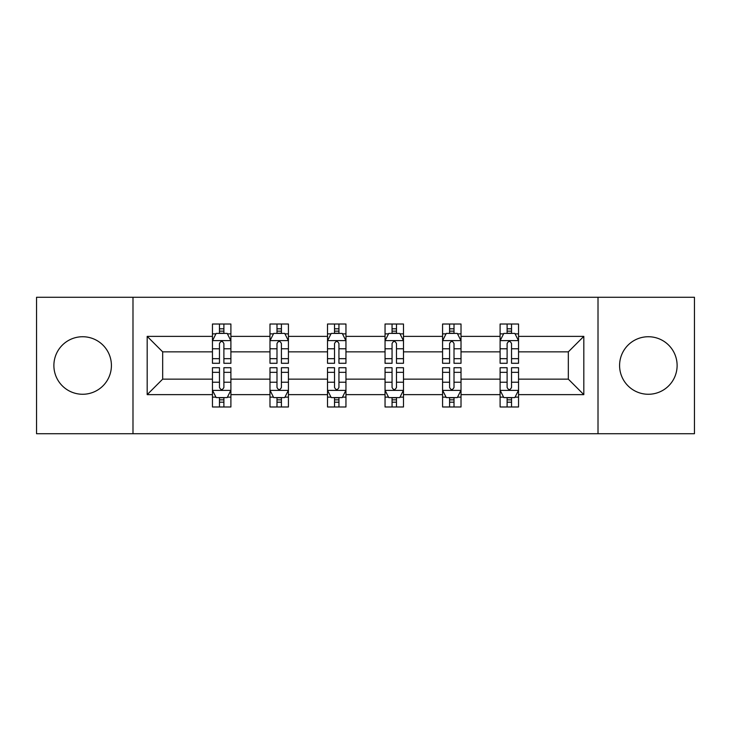 <?xml version="1.0" encoding="UTF-8"?>
<svg xmlns="http://www.w3.org/2000/svg" width="731" height="731" viewBox="0 0 731 731"><rect width="100%" height="100%" fill="white"/><g stroke="black" fill="none" stroke-linecap="round" stroke-linejoin="round"><path stroke-width="1.1" d="M648.351 336.735A28.765 28.765 0 0 0 619.586 365.5A28.765 28.765 0 0 0 648.351 394.265A28.765 28.765 0 0 0 677.116 365.5A28.765 28.765 0 0 0 648.351 336.735M82.649 336.735A28.765 28.765 0 0 0 53.884 365.5A28.765 28.765 0 0 0 82.649 394.265A28.765 28.765 0 0 0 111.414 365.5A28.765 28.765 0 0 0 82.649 336.735M598.013 297.279L36.55 297.279L36.55 433.721L694.45 433.721L694.45 297.279L598.013 297.279L598.013 433.721M518.544 394.63L518.544 379.142L568.325 379.142L583.813 394.63L518.544 394.63L518.544 406.984L511.536 406.984L511.536 397.582M132.987 433.721L132.987 297.279M500.105 394.63L461.014 394.63L461.014 379.142L500.105 379.142L500.105 406.984L518.544 406.984L518.544 397.143L515.081 397.143M461.014 394.63L461.014 406.984L454.006 406.984L454.006 397.582M442.575 394.63L403.485 394.63L403.485 379.142L442.575 379.142L442.575 406.984L461.014 406.984L461.014 397.143L457.551 397.143M403.485 394.63L403.485 406.984L396.476 406.984L396.476 397.582M385.045 394.63L345.955 394.63L345.955 379.142L385.045 379.142L385.045 406.984L403.485 406.984L403.485 397.143L400.021 397.143M345.955 394.63L345.955 406.984L338.946 406.984L338.946 397.582M327.515 394.63L288.425 394.63L288.425 379.142L327.515 379.142L327.515 406.984L345.955 406.984L345.955 397.143L342.492 397.143M288.425 394.63L288.425 406.984L281.417 406.984L281.417 397.582M269.986 394.63L230.895 394.63L230.895 379.142L269.986 379.142L269.986 406.984L288.425 406.984L288.425 397.143L284.962 397.143M230.895 394.63L230.895 406.984L223.887 406.984L223.887 397.582M212.456 394.63L147.187 394.63L147.187 336.37L212.456 336.37L212.456 351.858L162.675 351.858L162.675 379.142L212.456 379.142L212.456 406.984L230.895 406.984L230.895 397.143L227.432 397.143M215.919 333.857L212.456 333.857L212.456 324.016L212.456 336.37M219.464 333.418L219.464 324.016L212.456 324.016L230.895 324.016L230.895 336.37L269.986 336.37L269.986 324.016L288.425 324.016L288.425 336.37L327.515 336.37L327.515 324.016L345.955 324.016L345.955 336.37L385.045 336.37L385.045 324.016L403.485 324.016L403.485 336.37L442.575 336.37L442.575 324.016L461.014 324.016L461.014 336.37L500.105 336.37L500.105 324.016L518.544 324.016L518.544 336.37L583.813 336.37L583.813 394.63M500.105 336.37L500.105 351.858L461.014 351.858L461.014 336.37M442.575 336.37L442.575 351.858L403.485 351.858L403.485 336.37M385.045 336.37L385.045 351.858L345.955 351.858L345.955 336.37M327.515 336.37L327.515 351.858L288.425 351.858L288.425 336.37M269.986 336.37L269.986 351.858L230.895 351.858L230.895 336.37M147.187 336.37L162.675 351.858M568.325 379.142L568.325 351.858L518.544 351.858L518.544 336.37M507.113 333.235L511.536 333.235M449.583 333.235L454.006 333.235M392.054 333.235L396.476 333.235M334.524 333.235L338.946 333.235M276.994 333.235L281.417 333.235M219.464 333.235L223.887 333.235M219.464 397.765L223.887 397.765M276.994 397.765L281.417 397.765M334.524 397.765L338.946 397.765M392.054 397.765L396.476 397.765M449.583 397.765L454.006 397.765M507.113 397.765L511.536 397.765M162.675 379.142L147.187 394.63M583.813 336.37L568.325 351.858M223.887 328.804L219.464 328.804M212.456 358.665L212.456 363.289L219.464 363.289L219.464 358.665L212.456 358.665L212.456 351.858M230.895 351.858L230.895 363.289L223.887 363.289L223.887 343.561C222.416 340.719 220.945 340.719 219.464 343.561L219.464 358.665M227.432 333.857L230.895 333.857L230.895 324.016L223.887 324.016L223.887 333.418M230.895 340.792L227.204 333.418L216.148 333.418L212.456 340.792M219.464 402.196L223.887 402.196M230.895 372.335L230.895 367.711L223.887 367.711L223.887 372.335L230.895 372.335L230.895 379.142M212.456 379.142L212.456 367.711L219.464 367.711L219.464 387.439C220.936 390.281 222.416 390.281 223.887 387.439L223.887 372.335M215.919 397.143L212.456 397.143L212.456 406.984L219.464 406.984L219.464 397.582M212.456 390.208L216.148 397.582L227.204 397.582L230.895 390.208M281.417 328.804L276.994 328.804M273.449 333.857L269.986 333.857L269.986 324.016L276.994 324.016L276.994 333.418M269.986 358.665L269.986 363.289L276.994 363.289L276.994 358.665L269.986 358.665L269.986 351.858M288.425 351.858L288.425 363.289L281.417 363.289L281.417 343.561C279.946 340.719 278.474 340.719 276.994 343.561L276.994 358.665M284.962 333.857L288.425 333.857L288.425 324.016L281.417 324.016L281.417 333.418M288.425 340.792L284.734 333.418L273.677 333.418L269.986 340.792M338.946 328.804L334.524 328.804M330.979 333.857L327.515 333.857L327.515 324.016L334.524 324.016L334.524 333.418M327.515 358.665L327.515 363.289L334.524 363.289L334.524 358.665L327.515 358.665L327.515 351.858M345.955 351.858L345.955 363.289L338.946 363.289L338.946 343.561C337.475 340.719 336.004 340.719 334.524 343.561L334.524 358.665M342.492 333.857L345.955 333.857L345.955 324.016L338.946 324.016L338.946 333.418M345.955 340.792L342.263 333.418L331.207 333.418L327.515 340.792M276.994 402.196L281.417 402.196M288.425 372.335L288.425 367.711L281.417 367.711L281.417 372.335L288.425 372.335L288.425 379.142M269.986 379.142L269.986 367.711L276.994 367.711L276.994 387.439C278.465 390.281 279.946 390.281 281.417 387.439L281.417 372.335M273.449 397.143L269.986 397.143L269.986 406.984L276.994 406.984L276.994 397.582M269.986 390.208L273.677 397.582L284.734 397.582L288.425 390.208M334.524 402.196L338.946 402.196M345.955 372.335L345.955 367.711L338.946 367.711L338.946 372.335L345.955 372.335L345.955 379.142M327.515 379.142L327.515 367.711L334.524 367.711L334.524 387.439C335.995 390.281 337.475 390.281 338.946 387.439L338.946 372.335M330.979 397.143L327.515 397.143L327.515 406.984L334.524 406.984L334.524 397.582M327.515 390.208L331.207 397.582L342.263 397.582L345.955 390.208M396.476 328.804L392.054 328.804M388.508 333.857L385.045 333.857L385.045 324.016L392.054 324.016L392.054 333.418M385.045 358.665L385.045 363.289L392.054 363.289L392.054 358.665L385.045 358.665L385.045 351.858M403.485 351.858L403.485 363.289L396.476 363.289L396.476 343.561C395.005 340.719 393.525 340.719 392.054 343.561L392.054 358.665M400.021 333.857L403.485 333.857L403.485 324.016L396.476 324.016L396.476 333.418M403.485 340.792L399.793 333.418L388.737 333.418L385.045 340.792M392.054 402.196L396.476 402.196M403.485 372.335L403.485 367.711L396.476 367.711L396.476 372.335L403.485 372.335L403.485 379.142M385.045 379.142L385.045 367.711L392.054 367.711L392.054 387.439C393.525 390.281 394.996 390.281 396.476 387.439L396.476 372.335M388.508 397.143L385.045 397.143L385.045 406.984L392.054 406.984L392.054 397.582M385.045 390.208L388.737 397.582L399.793 397.582L403.485 390.208M454.006 328.804L449.583 328.804M446.038 333.857L442.575 333.857L442.575 324.016L449.583 324.016L449.583 333.418M442.575 358.665L442.575 363.289L449.583 363.289L449.583 358.665L442.575 358.665L442.575 351.858M461.014 351.858L461.014 363.289L454.006 363.289L454.006 343.561C452.535 340.719 451.054 340.719 449.583 343.561L449.583 358.665M457.551 333.857L461.014 333.857L461.014 324.016L454.006 324.016L454.006 333.418M461.014 340.792L457.323 333.418L446.266 333.418L442.575 340.792M449.583 402.196L454.006 402.196M461.014 372.335L461.014 367.711L454.006 367.711L454.006 372.335L461.014 372.335L461.014 379.142M442.575 379.142L442.575 367.711L449.583 367.711L449.583 387.439C451.054 390.281 452.526 390.281 454.006 387.439L454.006 372.335M446.038 397.143L442.575 397.143L442.575 406.984L449.583 406.984L449.583 397.582M442.575 390.208L446.266 397.582L457.323 397.582L461.014 390.208M511.536 328.804L507.113 328.804M503.568 333.857L500.105 333.857L500.105 324.016L507.113 324.016L507.113 333.418M500.105 358.665L500.105 363.289L507.113 363.289L507.113 358.665L500.105 358.665L500.105 351.858M518.544 351.858L518.544 363.289L511.536 363.289L511.536 343.561C510.064 340.719 508.584 340.719 507.113 343.561L507.113 358.665M515.081 333.857L518.544 333.857L518.544 324.016L511.536 324.016L511.536 333.418M518.544 340.792L514.852 333.418L503.796 333.418L500.105 340.792M507.113 402.196L511.536 402.196M518.544 372.335L518.544 367.711L511.536 367.711L511.536 372.335L518.544 372.335L518.544 379.142M500.105 379.142L500.105 367.711L507.113 367.711L507.113 387.439C508.584 390.281 510.055 390.281 511.536 387.439L511.536 372.335M503.568 397.143L500.105 397.143L500.105 406.984L507.113 406.984L507.113 397.582M500.105 390.208L503.796 397.582L514.852 397.582L518.544 390.208M230.804 340.609L212.547 340.609M230.895 358.665L223.887 358.665M219.464 348.778L212.456 348.778M230.895 348.778L223.887 348.778M223.887 331.152L219.464 331.152M212.547 390.391L230.804 390.391M212.456 372.335L219.464 372.335M223.887 382.222L230.895 382.222M212.456 382.222L219.464 382.222M219.464 399.848L223.887 399.848M288.334 340.609L270.077 340.609M288.425 358.665L281.417 358.665M276.994 348.778L269.986 348.778M288.425 348.778L281.417 348.778M281.417 331.152L276.994 331.152M345.864 340.609L327.607 340.609M345.955 358.665L338.946 358.665M334.524 348.778L327.515 348.778M345.955 348.778L338.946 348.778M338.946 331.152L334.524 331.152M270.077 390.391L288.334 390.391M269.986 372.335L276.994 372.335M281.417 382.222L288.425 382.222M269.986 382.222L276.994 382.222M276.994 399.848L281.417 399.848M327.607 390.391L345.864 390.391M327.515 372.335L334.524 372.335M338.946 382.222L345.955 382.222M327.515 382.222L334.524 382.222M334.524 399.848L338.946 399.848M403.393 340.609L385.136 340.609M403.485 358.665L396.476 358.665M392.054 348.778L385.045 348.778M403.485 348.778L396.476 348.778M396.476 331.152L392.054 331.152M385.136 390.391L403.393 390.391M385.045 372.335L392.054 372.335M396.476 382.222L403.485 382.222M385.045 382.222L392.054 382.222M392.054 399.848L396.476 399.848M460.923 340.609L442.666 340.609M461.014 358.665L454.006 358.665M449.583 348.778L442.575 348.778M461.014 348.778L454.006 348.778M454.006 331.152L449.583 331.152M442.666 390.391L460.923 390.391M442.575 372.335L449.583 372.335M454.006 382.222L461.014 382.222M442.575 382.222L449.583 382.222M449.583 399.848L454.006 399.848M518.453 340.609L500.196 340.609M518.544 358.665L511.536 358.665M507.113 348.778L500.105 348.778M518.544 348.778L511.536 348.778M511.536 331.152L507.113 331.152M500.196 390.391L518.453 390.391M500.105 372.335L507.113 372.335M511.536 382.222L518.544 382.222M500.105 382.222L507.113 382.222M507.113 399.848L511.536 399.848"/></g></svg>

